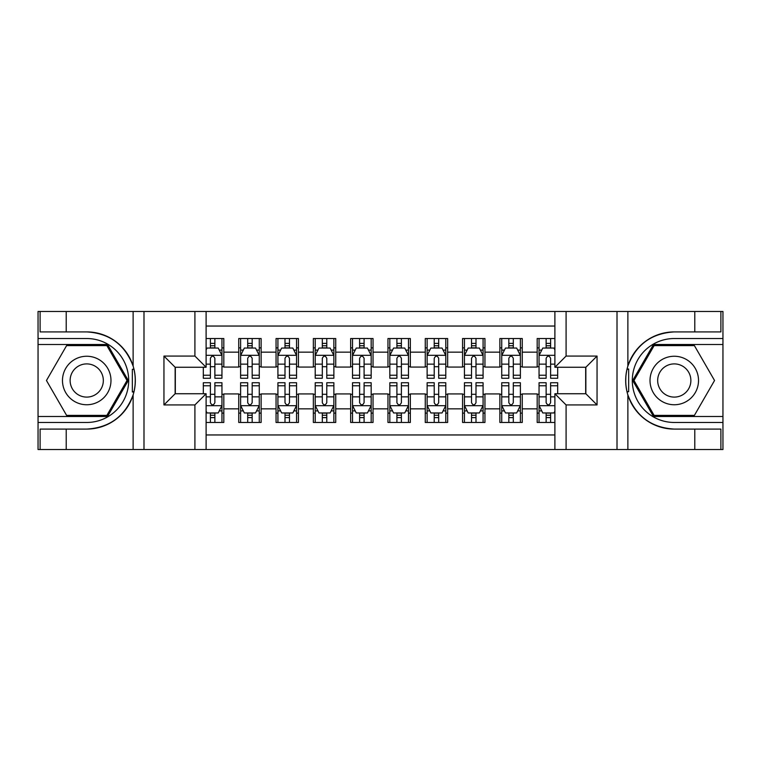 <?xml version="1.0" encoding="UTF-8"?>
<svg xmlns="http://www.w3.org/2000/svg" width="761" height="761" viewBox="0 0 761 761"><rect width="100%" height="100%" fill="white"/><g stroke="black" fill="none" stroke-linecap="round" stroke-linejoin="round"><path stroke-width="1.14" d="M206.107 449.513L554.893 449.513L554.893 393.741L585.856 393.741L585.856 367.259L554.893 367.259L554.893 311.487L206.107 311.487L206.107 367.259L175.144 367.259L175.144 393.741L206.107 393.741L206.107 449.513L66.217 449.513L66.217 429.09L86.735 429.09A48.59 48.59 0 0 0 133.127 394.93C135.972 385.323 135.972 375.696 133.127 366.07A48.59 48.59 0 0 0 86.735 331.91L66.217 331.91L66.217 311.487L38.05 311.487L38.05 416.495L107.52 416.495L128.295 380.5L107.52 344.505L38.05 344.505M554.893 338.531L537.18 338.531L537.18 352.153L522.255 352.153L522.255 367.068L537.18 367.068L537.18 352.153M522.255 352.153L522.255 338.531L499.872 338.531L499.872 352.153L484.947 352.153L484.947 367.068L499.872 367.068L499.872 352.153M484.947 352.153L484.947 338.531L462.564 338.531L462.564 352.153L447.649 352.153L447.649 367.068L462.564 367.068L462.564 352.153M447.649 352.153L447.649 338.531L425.266 338.531L425.266 352.153L410.341 352.153L410.341 367.068L425.266 367.068L425.266 352.153M410.341 352.153L410.341 338.531L387.958 338.531L387.958 352.153L373.042 352.153L373.042 367.068L387.958 367.068L387.958 352.153M373.042 352.153L373.042 338.531L350.659 338.531L350.659 352.153L335.734 352.153L335.734 367.068L350.659 367.068L350.659 352.153M335.734 352.153L335.734 338.531L313.351 338.531L313.351 352.153L298.436 352.153L298.436 367.068L313.351 367.068L313.351 352.153M298.436 352.153L298.436 338.531L276.053 338.531L276.053 352.153L261.128 352.153L261.128 367.068L276.053 367.068L276.053 352.153M261.128 352.153L261.128 338.531L238.745 338.531L238.745 367.068L223.82 367.068L223.82 338.531L206.107 338.531M206.107 422.469L223.82 422.469L223.82 393.932L238.745 393.932L238.745 422.469L261.128 422.469L261.128 393.932L276.053 393.932L276.053 408.847L261.128 408.847M276.053 408.847L276.053 422.469L298.436 422.469L298.436 393.932L313.351 393.932L313.351 408.847L298.436 408.847M313.351 408.847L313.351 422.469L335.734 422.469L335.734 393.932L350.659 393.932L350.659 408.847L335.734 408.847M350.659 408.847L350.659 422.469L373.042 422.469L373.042 393.932L387.958 393.932L387.958 408.847L373.042 408.847M387.958 408.847L387.958 422.469L410.341 422.469L410.341 393.932L425.266 393.932L425.266 408.847L410.341 408.847M425.266 408.847L425.266 422.469L447.649 422.469L447.649 393.932L462.564 393.932L462.564 408.847L447.649 408.847M462.564 408.847L462.564 422.469L484.947 422.469L484.947 393.932L499.872 393.932L499.872 408.847L484.947 408.847M499.872 408.847L499.872 422.469L522.255 422.469L522.255 393.932L537.18 393.932L537.18 408.847L522.255 408.847M554.893 326.041L206.107 326.041M206.107 434.959L554.893 434.959M537.18 408.847L537.18 422.469L554.893 422.469M175.325 367.259L175.325 393.741M585.675 393.741L585.675 367.259M210.397 347.863L214.868 347.863M221.955 347.863L223.82 347.863M210.397 366.697L214.868 366.697M221.955 366.697L223.82 366.697M210.397 394.303L214.868 394.303M221.955 394.303L223.82 394.303M210.397 413.137L214.868 413.137M221.955 413.137L223.82 413.137M238.745 366.697L240.609 366.697M247.696 366.697L252.176 366.697M259.263 366.697L261.128 366.697M238.745 347.863L240.609 347.863M247.696 347.863L252.176 347.863M259.263 347.863L261.128 347.863M238.745 394.303L240.609 394.303M247.696 394.303L252.176 394.303M259.263 394.303L261.128 394.303M238.745 413.137L240.609 413.137M247.696 413.137L252.176 413.137M259.263 413.137L261.128 413.137M276.053 394.303L277.917 394.303M285.004 394.303L289.475 394.303M296.562 394.303L298.436 394.303M276.053 413.137L277.917 413.137M285.004 413.137L289.475 413.137M296.562 413.137L298.436 413.137M276.053 347.863L277.917 347.863M285.004 347.863L289.475 347.863M296.562 347.863L298.436 347.863M276.053 366.697L277.917 366.697M285.004 366.697L289.475 366.697M296.562 366.697L298.436 366.697M313.351 394.303L315.216 394.303M322.303 394.303L326.783 394.303M333.87 394.303L335.734 394.303M313.351 413.137L315.216 413.137M322.303 413.137L326.783 413.137M333.87 413.137L335.734 413.137M313.351 347.863L315.216 347.863M322.303 347.863L326.783 347.863M333.87 347.863L335.734 347.863M313.351 366.697L315.216 366.697M322.303 366.697L326.783 366.697M333.87 366.697L335.734 366.697M350.659 394.303L352.524 394.303M359.611 394.303L364.091 394.303M371.178 394.303L373.042 394.303M350.659 413.137L352.524 413.137M359.611 413.137L364.091 413.137M371.178 413.137L373.042 413.137M350.659 347.863L352.524 347.863M359.611 347.863L364.091 347.863M371.178 347.863L373.042 347.863M350.659 366.697L352.524 366.697M359.611 366.697L364.091 366.697M371.178 366.697L373.042 366.697M387.958 394.303L389.822 394.303M396.909 394.303L401.389 394.303M408.476 394.303L410.341 394.303M387.958 413.137L389.822 413.137M396.909 413.137L401.389 413.137M408.476 413.137L410.341 413.137M387.958 347.863L389.822 347.863M396.909 347.863L401.389 347.863M408.476 347.863L410.341 347.863M387.958 366.697L389.822 366.697M396.909 366.697L401.389 366.697M408.476 366.697L410.341 366.697M425.266 394.303L427.13 394.303M434.217 394.303L438.697 394.303M445.784 394.303L447.649 394.303M425.266 413.137L427.13 413.137M434.217 413.137L438.697 413.137M445.784 413.137L447.649 413.137M425.266 347.863L427.13 347.863M434.217 347.863L438.697 347.863M445.784 347.863L447.649 347.863M425.266 366.697L427.13 366.697M434.217 366.697L438.697 366.697M445.784 366.697L447.649 366.697M462.564 394.303L464.438 394.303M471.525 394.303L475.996 394.303M483.083 394.303L484.947 394.303M462.564 413.137L464.438 413.137M471.525 413.137L475.996 413.137M483.083 413.137L484.947 413.137M462.564 347.863L464.438 347.863M471.525 347.863L475.996 347.863M483.083 347.863L484.947 347.863M462.564 366.697L464.438 366.697M471.525 366.697L475.996 366.697M483.083 366.697L484.947 366.697M499.872 394.303L501.737 394.303M508.824 394.303L513.304 394.303M520.391 394.303L522.255 394.303M499.872 413.137L501.737 413.137M508.824 413.137L513.304 413.137M520.391 413.137L522.255 413.137M499.872 347.863L501.737 347.863M508.824 347.863L513.304 347.863M520.391 347.863L522.255 347.863M499.872 366.697L501.737 366.697M508.824 366.697L513.304 366.697M520.391 366.697L522.255 366.697M537.18 394.303L539.045 394.303M546.132 394.303L550.603 394.303M537.18 413.137L539.045 413.137M546.132 413.137L550.603 413.137M537.18 347.863L539.045 347.863M546.132 347.863L550.603 347.863M537.18 366.697L539.045 366.697M546.132 366.697L550.603 366.697M214.868 343.382L210.397 343.382M203.311 375.221L203.311 378.265L210.397 378.265L210.397 375.221L203.311 375.221L203.311 367.259M219.254 350.098L221.955 350.098L221.955 378.265L214.868 378.265L214.868 358.307C213.384 355.435 211.891 355.435 210.397 358.307L210.397 375.221M221.955 350.098L221.955 338.531M221.955 355.511L218.226 348.043L207.04 348.043L206.107 349.908M210.397 348.043L210.397 338.531M214.868 338.531L214.868 348.043M210.397 417.618L214.868 417.618M206.107 411.092L207.04 412.957L218.226 412.957L221.955 405.489L221.955 382.735L214.868 382.735L214.868 385.779L221.955 385.779M221.955 405.489L221.955 422.469M203.311 393.741L203.311 382.735L210.397 382.735L210.397 402.693C211.881 405.565 213.375 405.565 214.868 402.693L214.868 385.779M214.868 412.957L214.868 422.469M210.397 422.469L210.397 412.957M98.854 359.496A24.247 24.247 0 0 0 65.731 368.372A24.247 24.247 0 0 0 74.607 401.504A24.247 24.247 0 0 0 107.729 392.628A24.247 24.247 0 0 0 98.854 359.496M95.03 366.127A16.599 16.599 0 0 0 72.352 372.196A16.599 16.599 0 0 0 78.431 394.873A16.599 16.599 0 0 0 101.108 388.804A16.599 16.599 0 0 0 95.03 366.127M106.873 415.382L66.597 415.382L46.459 380.5L66.597 345.618L106.873 345.618L127.011 380.5L106.873 415.382M686.393 359.496A24.247 24.247 0 0 0 653.271 368.372A24.247 24.247 0 0 0 662.146 401.504A24.247 24.247 0 0 0 695.269 392.628A24.247 24.247 0 0 0 686.393 359.496M682.569 366.127A16.599 16.599 0 0 0 659.892 372.196A16.599 16.599 0 0 0 665.97 394.873A16.599 16.599 0 0 0 688.648 388.804A16.599 16.599 0 0 0 682.569 366.127M694.403 415.382L654.127 415.382L633.989 380.5L654.127 345.618L694.403 345.618L714.541 380.5L694.403 415.382M132.338 391.696L134.012 391.706A48.59 48.59 0 0 0 134.012 369.323L132.338 369.323L132.338 391.991L133.946 391.991M66.217 311.487L133.127 311.487L133.127 366.07C125.032 344.676 109.565 333.289 86.735 331.91M86.735 429.09C109.565 427.711 125.032 416.324 133.127 394.93L133.127 449.513M194.911 449.513L194.911 404.938L163.948 404.938L163.948 356.062L194.911 356.062L194.911 311.487L143.991 311.487L143.991 449.513M66.217 449.513L38.05 449.513L38.05 416.495M38.05 422.469L86.735 422.469A41.969 41.969 0 0 0 128.695 380.5A41.969 41.969 0 0 0 86.735 338.531L38.05 338.531M133.127 311.487L143.991 311.487M194.911 311.487L206.107 311.487M66.217 429.09L40.105 429.09L40.105 449.513M66.217 331.91L40.105 331.91L40.105 311.487M194.911 404.938L206.107 393.741M163.948 404.938L175.144 393.741M163.948 356.062L175.144 367.259M194.911 356.062L206.107 367.259M132.338 369.323L133.946 369.028M135.144 384.666L135.287 378.788M134.811 373.48L134.554 371.901M628.662 369.304L626.988 369.294A48.59 48.59 0 0 0 626.988 391.677L628.662 391.677L628.662 369.009L627.054 369.009A48.59 48.59 0 0 1 674.265 331.91C651.435 333.289 635.968 344.676 627.873 366.07C625.028 375.677 625.028 385.304 627.873 394.93C635.968 416.324 651.435 427.711 674.265 429.09L694.783 429.09L694.783 449.513L722.95 449.513L722.95 344.505L653.48 344.505L632.705 380.5L653.48 416.495L722.95 416.495M628.662 391.677L627.054 391.972A48.59 48.59 0 0 0 674.265 429.09M554.893 311.487L694.783 311.487L694.783 331.91L674.265 331.91M566.089 311.487L566.089 356.062L597.052 356.062L597.052 404.938L566.089 404.938L566.089 449.513L617.009 449.513L617.009 311.487M627.873 394.93L627.873 449.513L694.783 449.513M694.783 311.487L722.95 311.487L722.95 344.505M722.95 338.531L674.265 338.531A41.969 41.969 0 0 0 632.305 380.5A41.969 41.969 0 0 0 674.265 422.469L722.95 422.469M627.873 449.513L617.009 449.513M566.089 449.513L554.893 449.513M694.783 331.91L720.895 331.91L720.895 311.487M694.783 429.09L720.895 429.09L720.895 449.513M566.089 356.062L554.893 367.259M597.052 356.062L585.856 367.259M597.052 404.938L585.856 393.741M566.089 404.938L554.893 393.741M625.856 376.334L625.713 382.212M626.189 387.52L626.446 389.099M252.176 343.382L247.696 343.382M259.263 375.221L252.176 375.221L252.176 378.265L259.263 378.265L259.263 355.511L255.534 348.043L244.338 348.043L240.609 355.511L240.609 378.265L247.696 378.265L247.696 375.221L240.609 375.221M240.609 355.511L240.609 338.531M259.263 355.511L259.263 338.531M247.696 348.043L247.696 338.531M252.176 338.531L252.176 348.043M252.176 375.221L252.176 358.307C250.683 355.435 249.189 355.435 247.696 358.307L247.696 375.221M289.475 343.382L285.004 343.382M296.562 375.221L289.475 375.221L289.475 378.265L296.562 378.265L296.562 355.511L292.833 348.043L281.646 348.043L277.917 355.511L277.917 378.265L285.004 378.265L285.004 375.221L277.917 375.221M277.917 355.511L277.917 338.531M296.562 355.511L296.562 338.531M285.004 348.043L285.004 338.531M289.475 338.531L289.475 348.043M289.475 375.221L289.475 358.307C287.991 355.435 286.497 355.435 285.004 358.307L285.004 375.221M326.783 343.382L322.303 343.382M333.87 375.221L326.783 375.221L326.783 378.265L333.87 378.265L333.87 355.511L330.141 348.043L318.945 348.043L315.216 355.511L315.216 378.265L322.303 378.265L322.303 375.221L315.216 375.221M315.216 355.511L315.216 338.531M333.87 355.511L333.87 338.531M322.303 348.043L322.303 338.531M326.783 338.531L326.783 348.043M326.783 375.221L326.783 358.307C325.289 355.435 323.796 355.435 322.303 358.307L322.303 375.221M364.091 343.382L359.611 343.382M371.178 375.221L364.091 375.221L364.091 378.265L371.178 378.265L371.178 355.511L367.439 348.043L356.253 348.043L352.524 355.511L352.524 378.265L359.611 378.265L359.611 375.221L352.524 375.221M352.524 355.511L352.524 338.531M371.178 355.511L371.178 338.531M359.611 348.043L359.611 338.531M364.091 338.531L364.091 348.043M364.091 375.221L364.091 358.307C362.597 355.435 361.104 355.435 359.611 358.307L359.611 375.221M247.696 417.618L252.176 417.618M240.609 385.779L247.696 385.779L247.696 382.735L240.609 382.735L240.609 405.489L244.338 412.957L255.534 412.957L259.263 405.489L259.263 382.735L252.176 382.735L252.176 385.779L259.263 385.779M259.263 405.489L259.263 422.469M240.609 405.489L240.609 422.469M252.176 412.957L252.176 422.469M247.696 422.469L247.696 412.957M247.696 385.779L247.696 402.693C249.189 405.565 250.683 405.565 252.176 402.693L252.176 385.779M285.004 417.618L289.475 417.618M277.917 385.779L285.004 385.779L285.004 382.735L277.917 382.735L277.917 405.489L281.646 412.957L292.833 412.957L296.562 405.489L296.562 382.735L289.475 382.735L289.475 385.779L296.562 385.779M296.562 405.489L296.562 422.469M277.917 405.489L277.917 422.469M289.475 412.957L289.475 422.469M285.004 422.469L285.004 412.957M285.004 385.779L285.004 402.693C286.488 405.565 287.981 405.565 289.475 402.693L289.475 385.779M322.303 417.618L326.783 417.618M315.216 385.779L322.303 385.779L322.303 382.735L315.216 382.735L315.216 405.489L318.945 412.957L330.141 412.957L333.87 405.489L333.87 382.735L326.783 382.735L326.783 385.779L333.87 385.779M333.87 405.489L333.87 422.469M315.216 405.489L315.216 422.469M326.783 412.957L326.783 422.469M322.303 422.469L322.303 412.957M322.303 385.779L322.303 402.693C323.796 405.565 325.289 405.565 326.783 402.693L326.783 385.779M359.611 417.618L364.091 417.618M352.524 385.779L359.611 385.779L359.611 382.735L352.524 382.735L352.524 405.489L356.253 412.957L367.439 412.957L371.178 405.489L371.178 382.735L364.091 382.735L364.091 385.779L371.178 385.779M371.178 405.489L371.178 422.469M352.524 405.489L352.524 422.469M364.091 412.957L364.091 422.469M359.611 422.469L359.611 412.957M359.611 385.779L359.611 402.693C361.104 405.565 362.588 405.565 364.091 402.693L364.091 385.779M401.389 343.382L396.909 343.382M408.476 375.221L401.389 375.221L401.389 378.265L408.476 378.265L408.476 355.511L404.747 348.043L393.561 348.043L389.822 355.511L389.822 378.265L396.909 378.265L396.909 375.221L389.822 375.221M389.822 355.511L389.822 338.531M408.476 355.511L408.476 338.531M396.909 348.043L396.909 338.531M401.389 338.531L401.389 348.043M401.389 375.221L401.389 358.307C399.896 355.435 398.412 355.435 396.909 358.307L396.909 375.221M396.909 417.618L401.389 417.618M389.822 385.779L396.909 385.779L396.909 382.735L389.822 382.735L389.822 405.489L393.561 412.957L404.747 412.957L408.476 405.489L408.476 382.735L401.389 382.735L401.389 385.779L408.476 385.779M408.476 405.489L408.476 422.469M389.822 405.489L389.822 422.469M401.389 412.957L401.389 422.469M396.909 422.469L396.909 412.957M396.909 385.779L396.909 402.693C398.403 405.565 399.896 405.565 401.389 402.693L401.389 385.779M438.697 343.382L434.217 343.382M445.784 375.221L438.697 375.221L438.697 378.265L445.784 378.265L445.784 355.511L442.055 348.043L430.859 348.043L427.13 355.511L427.13 378.265L434.217 378.265L434.217 375.221L427.13 375.221M427.13 355.511L427.13 338.531M445.784 355.511L445.784 338.531M434.217 348.043L434.217 338.531M438.697 338.531L438.697 348.043M438.697 375.221L438.697 358.307C437.204 355.435 435.711 355.435 434.217 358.307L434.217 375.221M434.217 417.618L438.697 417.618M427.13 385.779L434.217 385.779L434.217 382.735L427.13 382.735L427.13 405.489L430.859 412.957L442.055 412.957L445.784 405.489L445.784 382.735L438.697 382.735L438.697 385.779L445.784 385.779M445.784 405.489L445.784 422.469M427.13 405.489L427.13 422.469M438.697 412.957L438.697 422.469M434.217 422.469L434.217 412.957M434.217 385.779L434.217 402.693C435.711 405.565 437.204 405.565 438.697 402.693L438.697 385.779M475.996 343.382L471.525 343.382M483.083 375.221L475.996 375.221L475.996 378.265L483.083 378.265L483.083 355.511L479.354 348.043L468.167 348.043L464.438 355.511L464.438 378.265L471.525 378.265L471.525 375.221L464.438 375.221M464.438 355.511L464.438 338.531M483.083 355.511L483.083 338.531M471.525 348.043L471.525 338.531M475.996 338.531L475.996 348.043M475.996 375.221L475.996 358.307C474.512 355.435 473.019 355.435 471.525 358.307L471.525 375.221M471.525 417.618L475.996 417.618M464.438 385.779L471.525 385.779L471.525 382.735L464.438 382.735L464.438 405.489L468.167 412.957L479.354 412.957L483.083 405.489L483.083 382.735L475.996 382.735L475.996 385.779L483.083 385.779M483.083 405.489L483.083 422.469M464.438 405.489L464.438 422.469M475.996 412.957L475.996 422.469M471.525 422.469L471.525 412.957M471.525 385.779L471.525 402.693C473.009 405.565 474.503 405.565 475.996 402.693L475.996 385.779M513.304 343.382L508.824 343.382M520.391 375.221L513.304 375.221L513.304 378.265L520.391 378.265L520.391 355.511L516.662 348.043L505.466 348.043L501.737 355.511L501.737 378.265L508.824 378.265L508.824 375.221L501.737 375.221M501.737 355.511L501.737 338.531M520.391 355.511L520.391 338.531M508.824 348.043L508.824 338.531M513.304 338.531L513.304 348.043M513.304 375.221L513.304 358.307C511.811 355.435 510.317 355.435 508.824 358.307L508.824 375.221M508.824 417.618L513.304 417.618M501.737 385.779L508.824 385.779L508.824 382.735L501.737 382.735L501.737 405.489L505.466 412.957L516.662 412.957L520.391 405.489L520.391 382.735L513.304 382.735L513.304 385.779L520.391 385.779M520.391 405.489L520.391 422.469M501.737 405.489L501.737 422.469M513.304 412.957L513.304 422.469M508.824 422.469L508.824 412.957M508.824 385.779L508.824 402.693C510.317 405.565 511.811 405.565 513.304 402.693L513.304 385.779M550.603 343.382L546.132 343.382M554.893 349.908L553.96 348.043L542.774 348.043L539.045 355.511L539.045 378.265L546.132 378.265L546.132 375.221L539.045 375.221M539.045 355.511L539.045 338.531M557.689 367.259L557.689 378.265L550.603 378.265L550.603 358.307C549.119 355.435 547.625 355.435 546.132 358.307L546.132 375.221M546.132 348.043L546.132 338.531M550.603 338.531L550.603 348.043M546.132 417.618L550.603 417.618M557.689 385.779L557.689 382.735L550.603 382.735L550.603 385.779L557.689 385.779L557.689 393.741M541.746 410.902L539.045 410.902L539.045 382.735L546.132 382.735L546.132 402.693C547.616 405.565 549.109 405.565 550.603 402.693L550.603 385.779M539.045 410.902L539.045 422.469M539.045 405.489L542.774 412.957L553.96 412.957L554.893 411.092M550.603 412.957L550.603 422.469M546.132 422.469L546.132 412.957M238.745 408.847L223.82 408.847M238.745 352.153L223.82 352.153M221.87 355.32L206.107 355.32M221.955 375.221L214.868 375.221M210.397 364.148L206.107 364.148M221.955 364.148L214.868 364.148M214.868 345.76L210.397 345.76M206.107 405.68L221.87 405.68M221.955 410.902L219.254 410.902M203.311 385.779L210.397 385.779M214.868 396.852L221.955 396.852M206.107 396.852L210.397 396.852M210.397 415.24L214.868 415.24M627.873 311.487L627.873 366.07M259.168 355.32L240.704 355.32M240.609 350.098L243.311 350.098M256.562 350.098L259.263 350.098M247.696 364.148L240.609 364.148M259.263 364.148L252.176 364.148M252.176 345.76L247.696 345.76M296.476 355.32L278.003 355.32M277.917 350.098L280.619 350.098M293.86 350.098L296.562 350.098M285.004 364.148L277.917 364.148M296.562 364.148L289.475 364.148M289.475 345.76L285.004 345.76M333.775 355.32L315.311 355.32M315.216 350.098L317.927 350.098M331.168 350.098L333.87 350.098M322.303 364.148L315.216 364.148M333.87 364.148L326.783 364.148M326.783 345.76L322.303 345.76M371.083 355.32L352.619 355.32M352.524 350.098L355.225 350.098M368.467 350.098L371.178 350.098M359.611 364.148L352.524 364.148M371.178 364.148L364.091 364.148M364.091 345.76L359.611 345.76M240.704 405.68L259.168 405.68M259.263 410.902L256.562 410.902M243.311 410.902L240.609 410.902M252.176 396.852L259.263 396.852M240.609 396.852L247.696 396.852M247.696 415.24L252.176 415.24M278.003 405.68L296.476 405.68M296.562 410.902L293.86 410.902M280.619 410.902L277.917 410.902M289.475 396.852L296.562 396.852M277.917 396.852L285.004 396.852M285.004 415.24L289.475 415.24M315.311 405.68L333.775 405.68M333.87 410.902L331.168 410.902M317.927 410.902L315.216 410.902M326.783 396.852L333.87 396.852M315.216 396.852L322.303 396.852M322.303 415.24L326.783 415.24M352.619 405.68L371.083 405.68M371.178 410.902L368.467 410.902M355.225 410.902L352.524 410.902M364.091 396.852L371.178 396.852M352.524 396.852L359.611 396.852M359.611 415.24L364.091 415.24M408.381 355.32L389.917 355.32M389.822 350.098L392.533 350.098M405.775 350.098L408.476 350.098M396.909 364.148L389.822 364.148M408.476 364.148L401.389 364.148M401.389 345.76L396.909 345.76M389.917 405.68L408.381 405.68M408.476 410.902L405.775 410.902M392.533 410.902L389.822 410.902M401.389 396.852L408.476 396.852M389.822 396.852L396.909 396.852M396.909 415.24L401.389 415.24M445.689 355.32L427.225 355.32M427.13 350.098L429.832 350.098M443.073 350.098L445.784 350.098M434.217 364.148L427.13 364.148M445.784 364.148L438.697 364.148M438.697 345.76L434.217 345.76M427.225 405.68L445.689 405.68M445.784 410.902L443.073 410.902M429.832 410.902L427.13 410.902M438.697 396.852L445.784 396.852M427.13 396.852L434.217 396.852M434.217 415.24L438.697 415.24M482.997 355.32L464.524 355.32M464.438 350.098L467.14 350.098M480.381 350.098L483.083 350.098M471.525 364.148L464.438 364.148M483.083 364.148L475.996 364.148M475.996 345.76L471.525 345.76M464.524 405.68L482.997 405.68M483.083 410.902L480.381 410.902M467.14 410.902L464.438 410.902M475.996 396.852L483.083 396.852M464.438 396.852L471.525 396.852M471.525 415.24L475.996 415.24M520.296 355.32L501.832 355.32M501.737 350.098L504.438 350.098M517.689 350.098L520.391 350.098M508.824 364.148L501.737 364.148M520.391 364.148L513.304 364.148M513.304 345.76L508.824 345.76M501.832 405.68L520.296 405.68M520.391 410.902L517.689 410.902M504.438 410.902L501.737 410.902M513.304 396.852L520.391 396.852M501.737 396.852L508.824 396.852M508.824 415.24L513.304 415.24M554.893 355.32L539.13 355.32M539.045 350.098L541.746 350.098M557.689 375.221L550.603 375.221M546.132 364.148L539.045 364.148M554.893 364.148L550.603 364.148M550.603 345.76L546.132 345.76M539.13 405.68L554.893 405.68M539.045 385.779L546.132 385.779M550.603 396.852L554.893 396.852M539.045 396.852L546.132 396.852M546.132 415.24L550.603 415.24"/></g></svg>
